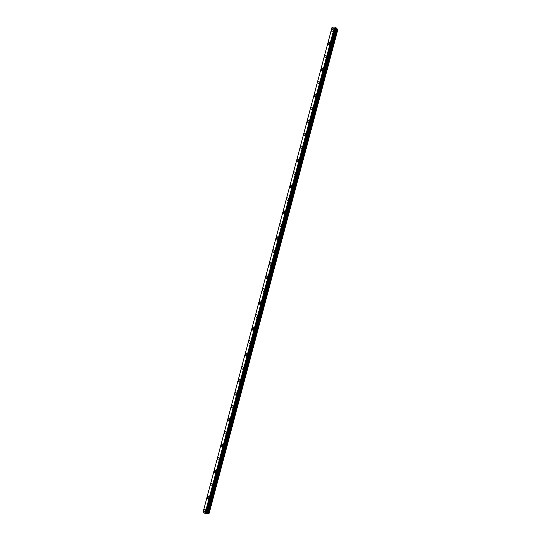 <?xml version="1.0" encoding="UTF-8"?>
<svg xmlns="http://www.w3.org/2000/svg" width="541" height="541" viewBox="0 0 541 541"><rect width="100%" height="100%" fill="white"/><g stroke="black" fill="none" stroke-linecap="round" stroke-linejoin="round"><path stroke-width="0.81" d="M332.404 31.905A1.339 0.724 88.9 0 1 331.728 29.951A1.339 0.724 88.9 0 1 332.35 29.228A1.339 0.724 88.9 0 1 333.026 31.182A1.339 0.724 88.9 0 1 332.397 31.905A1.339 0.724 88.9 0 1 331.721 29.951A1.339 0.724 88.9 0 1 332.35 29.228M328.948 44.876A1.339 0.724 88.9 0 1 328.272 42.922A1.339 0.724 88.9 0 1 328.901 42.198A1.339 0.724 88.9 0 1 329.57 44.152A1.339 0.724 88.9 0 1 328.948 44.876A1.339 0.724 88.9 0 1 328.272 42.922A1.339 0.724 88.9 0 1 328.894 42.198M325.499 57.853A1.339 0.724 88.9 0 1 324.823 55.892A1.339 0.724 88.9 0 1 325.445 55.168A1.339 0.724 88.9 0 1 326.122 57.13A1.339 0.724 88.9 0 1 325.499 57.853A1.339 0.724 88.9 0 1 324.823 55.892A1.339 0.724 88.9 0 1 325.445 55.168M322.051 70.824A1.339 0.724 88.9 0 1 321.368 68.869A1.339 0.724 88.9 0 1 321.996 68.146A1.339 0.724 88.9 0 1 322.673 70.1A1.339 0.724 88.9 0 1 322.044 70.824A1.339 0.724 88.9 0 1 321.368 68.869A1.339 0.724 88.9 0 1 321.996 68.146M318.595 83.794A1.339 0.724 88.9 0 1 317.919 81.84A1.339 0.724 88.9 0 1 318.541 81.116A1.339 0.724 88.9 0 1 319.217 83.071A1.339 0.724 88.9 0 1 318.595 83.794A1.339 0.724 88.9 0 1 317.919 81.84A1.339 0.724 88.9 0 1 318.541 81.116M315.146 96.765A1.339 0.724 88.9 0 1 314.47 94.81A1.339 0.724 88.9 0 1 315.092 94.087A1.339 0.724 88.9 0 1 315.768 96.041A1.339 0.724 88.9 0 1 315.146 96.765A1.339 0.724 88.9 0 1 314.463 94.81A1.339 0.724 88.9 0 1 315.092 94.087M311.69 109.735A1.339 0.724 88.9 0 1 311.014 107.781A1.339 0.724 88.9 0 1 311.643 107.057A1.339 0.724 88.9 0 1 312.319 109.011A1.339 0.724 88.9 0 1 311.69 109.735A1.339 0.724 88.9 0 1 311.014 107.781A1.339 0.724 88.9 0 1 311.636 107.057M308.242 122.706A1.339 0.724 88.9 0 1 307.565 120.751A1.339 0.724 88.9 0 1 308.187 120.028A1.339 0.724 88.9 0 1 308.864 121.982A1.339 0.724 88.9 0 1 308.242 122.706A1.339 0.724 88.9 0 1 307.565 120.751A1.339 0.724 88.9 0 1 308.187 120.028M304.793 135.676A1.339 0.724 88.9 0 1 304.116 133.722A1.339 0.724 88.9 0 1 304.739 132.998A1.339 0.724 88.9 0 1 305.415 134.959A1.339 0.724 88.9 0 1 304.786 135.676A1.339 0.724 88.9 0 1 304.11 133.722A1.339 0.724 88.9 0 1 304.739 132.998M301.337 148.653A1.339 0.724 88.9 0 1 300.661 146.692A1.339 0.724 88.9 0 1 301.283 145.975A1.339 0.724 88.9 0 1 301.959 147.93A1.339 0.724 88.9 0 1 301.337 148.653A1.339 0.724 88.9 0 1 300.661 146.692A1.339 0.724 88.9 0 1 301.29 145.975M297.888 161.624A1.339 0.724 88.9 0 1 297.212 159.669A1.339 0.724 88.9 0 1 297.834 158.946A1.339 0.724 88.9 0 1 298.51 160.9A1.339 0.724 88.9 0 1 297.888 161.624A1.339 0.724 88.9 0 1 297.205 159.669A1.339 0.724 88.9 0 1 297.834 158.946M294.439 174.594A1.339 0.724 88.9 0 1 293.756 172.64A1.339 0.724 88.9 0 1 294.385 171.916A1.339 0.724 88.9 0 1 295.061 173.871A1.339 0.724 88.9 0 1 294.432 174.594A1.339 0.724 88.9 0 1 293.756 172.64A1.339 0.724 88.9 0 1 294.378 171.916M290.984 187.565A1.339 0.724 88.9 0 1 290.307 185.61A1.339 0.724 88.9 0 1 290.93 184.887A1.339 0.724 88.9 0 1 291.606 186.841A1.339 0.724 88.9 0 1 290.984 187.565A1.339 0.724 88.9 0 1 290.307 185.61A1.339 0.724 88.9 0 1 290.93 184.887M287.535 200.535A1.339 0.724 88.9 0 1 286.858 198.581A1.339 0.724 88.9 0 1 287.481 197.857A1.339 0.724 88.9 0 1 288.157 199.812A1.339 0.724 88.9 0 1 287.528 200.535A1.339 0.724 88.9 0 1 286.852 198.581A1.339 0.724 88.9 0 1 287.481 197.857M284.079 213.506A1.339 0.724 88.9 0 1 283.403 211.551A1.339 0.724 88.9 0 1 284.032 210.828A1.339 0.724 88.9 0 1 284.708 212.782A1.339 0.724 88.9 0 1 284.079 213.506A1.339 0.724 88.9 0 1 283.403 211.551A1.339 0.724 88.9 0 1 284.025 210.828M280.63 226.483A1.339 0.724 88.9 0 1 279.954 224.522A1.339 0.724 88.9 0 1 280.576 223.798A1.339 0.724 88.9 0 1 281.252 225.759A1.339 0.724 88.9 0 1 280.63 226.483A1.339 0.724 88.9 0 1 279.954 224.522A1.339 0.724 88.9 0 1 280.576 223.798M277.181 239.453A1.339 0.724 88.9 0 1 276.498 237.499A1.339 0.724 88.9 0 1 277.127 236.775A1.339 0.724 88.9 0 1 277.804 238.73A1.339 0.724 88.9 0 1 277.175 239.453A1.339 0.724 88.9 0 1 276.498 237.499A1.339 0.724 88.9 0 1 277.127 236.775M273.726 252.424A1.339 0.724 88.9 0 1 273.049 250.469A1.339 0.724 88.9 0 1 273.672 249.746A1.339 0.724 88.9 0 1 274.348 251.7A1.339 0.724 88.9 0 1 273.726 252.424A1.339 0.724 88.9 0 1 273.049 250.469A1.339 0.724 88.9 0 1 273.672 249.746M270.277 265.394A1.339 0.724 88.9 0 1 269.601 263.44A1.339 0.724 88.9 0 1 270.223 262.716A1.339 0.724 88.9 0 1 270.899 264.671A1.339 0.724 88.9 0 1 270.277 265.394A1.339 0.724 88.9 0 1 269.594 263.44A1.339 0.724 88.9 0 1 270.223 262.716M266.828 278.365A1.339 0.724 88.9 0 1 266.145 276.41A1.339 0.724 88.9 0 1 266.774 275.687A1.339 0.724 88.9 0 1 267.45 277.641A1.339 0.724 88.9 0 1 266.821 278.365A1.339 0.724 88.9 0 1 266.145 276.41A1.339 0.724 88.9 0 1 266.767 275.687M263.372 291.335A1.339 0.724 88.9 0 1 262.696 289.381A1.339 0.724 88.9 0 1 263.318 288.657A1.339 0.724 88.9 0 1 263.994 290.612A1.339 0.724 88.9 0 1 263.372 291.335A1.339 0.724 88.9 0 1 262.696 289.381A1.339 0.724 88.9 0 1 263.318 288.657M259.923 304.306A1.339 0.724 88.9 0 1 259.247 302.351A1.339 0.724 88.9 0 1 259.869 301.628A1.339 0.724 88.9 0 1 260.546 303.589A1.339 0.724 88.9 0 1 259.917 304.306A1.339 0.724 88.9 0 1 259.24 302.351A1.339 0.724 88.9 0 1 259.869 301.628M256.468 317.283A1.339 0.724 88.9 0 1 255.792 315.322A1.339 0.724 88.9 0 1 256.414 314.605A1.339 0.724 88.9 0 1 257.09 316.559A1.339 0.724 88.9 0 1 256.468 317.283A1.339 0.724 88.9 0 1 255.792 315.322A1.339 0.724 88.9 0 1 256.42 314.605M253.019 330.253A1.339 0.724 88.9 0 1 252.343 328.299A1.339 0.724 88.9 0 1 252.965 327.575A1.339 0.724 88.9 0 1 253.641 329.53A1.339 0.724 88.9 0 1 253.019 330.253A1.339 0.724 88.9 0 1 252.343 328.299A1.339 0.724 88.9 0 1 252.965 327.575M249.57 343.224A1.339 0.724 88.9 0 1 248.887 341.27A1.339 0.724 88.9 0 1 249.516 340.546A1.339 0.724 88.9 0 1 250.192 342.5A1.339 0.724 88.9 0 1 249.563 343.224A1.339 0.724 88.9 0 1 248.887 341.27A1.339 0.724 88.9 0 1 249.516 340.546M246.114 356.194A1.339 0.724 88.9 0 1 245.438 354.24A1.339 0.724 88.9 0 1 246.06 353.516A1.339 0.724 88.9 0 1 246.737 355.471A1.339 0.724 88.9 0 1 246.114 356.194A1.339 0.724 88.9 0 1 245.438 354.24A1.339 0.724 88.9 0 1 246.06 353.516M242.666 369.165A1.339 0.724 88.9 0 1 241.989 367.211A1.339 0.724 88.9 0 1 242.611 366.487A1.339 0.724 88.9 0 1 243.288 368.441A1.339 0.724 88.9 0 1 242.666 369.165A1.339 0.724 88.9 0 1 241.983 367.211A1.339 0.724 88.9 0 1 242.611 366.487M239.21 382.135A1.339 0.724 88.9 0 1 238.534 380.181A1.339 0.724 88.9 0 1 239.163 379.457A1.339 0.724 88.9 0 1 239.839 381.412A1.339 0.724 88.9 0 1 239.21 382.135A1.339 0.724 88.9 0 1 238.534 380.181A1.339 0.724 88.9 0 1 239.156 379.457M235.761 395.113A1.339 0.724 88.9 0 1 235.085 393.151A1.339 0.724 88.9 0 1 235.707 392.428A1.339 0.724 88.9 0 1 236.383 394.389A1.339 0.724 88.9 0 1 235.761 395.113A1.339 0.724 88.9 0 1 235.085 393.151A1.339 0.724 88.9 0 1 235.707 392.428M232.312 408.083A1.339 0.724 88.9 0 1 231.636 406.129A1.339 0.724 88.9 0 1 232.258 405.405A1.339 0.724 88.9 0 1 232.934 407.359A1.339 0.724 88.9 0 1 232.305 408.083A1.339 0.724 88.9 0 1 231.629 406.129A1.339 0.724 88.9 0 1 232.258 405.405M228.857 421.054A1.339 0.724 88.9 0 1 228.18 419.099A1.339 0.724 88.9 0 1 228.809 418.376A1.339 0.724 88.9 0 1 229.479 420.33A1.339 0.724 88.9 0 1 228.857 421.054A1.339 0.724 88.9 0 1 228.18 419.099A1.339 0.724 88.9 0 1 228.802 418.376M225.408 434.024A1.339 0.724 88.9 0 1 224.731 432.07A1.339 0.724 88.9 0 1 225.354 431.346A1.339 0.724 88.9 0 1 226.03 433.3A1.339 0.724 88.9 0 1 225.408 434.024A1.339 0.724 88.9 0 1 224.725 432.07A1.339 0.724 88.9 0 1 225.354 431.346M221.959 446.994A1.339 0.724 88.9 0 1 221.276 445.04A1.339 0.724 88.9 0 1 221.905 444.317A1.339 0.724 88.9 0 1 222.581 446.271A1.339 0.724 88.9 0 1 221.952 446.994A1.339 0.724 88.9 0 1 221.276 445.04A1.339 0.724 88.9 0 1 221.898 444.317M218.503 459.965A1.339 0.724 88.9 0 1 217.827 458.011A1.339 0.724 88.9 0 1 218.449 457.287A1.339 0.724 88.9 0 1 219.125 459.241A1.339 0.724 88.9 0 1 218.503 459.965A1.339 0.724 88.9 0 1 217.827 458.011A1.339 0.724 88.9 0 1 218.449 457.287M215.054 472.935A1.339 0.724 88.9 0 1 214.378 470.981A1.339 0.724 88.9 0 1 215 470.257A1.339 0.724 88.9 0 1 215.676 472.219A1.339 0.724 88.9 0 1 215.048 472.935A1.339 0.724 88.9 0 1 214.371 470.981A1.339 0.724 88.9 0 1 215 470.257M211.599 485.913A1.339 0.724 88.9 0 1 210.922 483.952A1.339 0.724 88.9 0 1 211.545 483.235A1.339 0.724 88.9 0 1 212.228 485.189A1.339 0.724 88.9 0 1 211.599 485.913A1.339 0.724 88.9 0 1 210.922 483.952A1.339 0.724 88.9 0 1 211.551 483.235M208.15 498.883A1.339 0.724 88.9 0 1 207.474 496.929A1.339 0.724 88.9 0 1 208.096 496.205A1.339 0.724 88.9 0 1 208.772 498.16A1.339 0.724 88.9 0 1 208.15 498.883A1.339 0.724 88.9 0 1 207.474 496.929A1.339 0.724 88.9 0 1 208.096 496.205M204.701 511.854A1.339 0.724 88.9 0 1 204.018 509.899A1.339 0.724 88.9 0 1 204.647 509.176A1.339 0.724 88.9 0 1 205.323 511.13A1.339 0.724 88.9 0 1 204.694 511.854A1.339 0.724 88.9 0 1 204.018 509.899A1.339 0.724 88.9 0 1 204.647 509.176M206.527 513.7L209.002 513.754L337.855 29.485L333.953 29.329L331.998 27.49L332.309 27.104L335.42 27.178L337.855 29.485M203.145 511.759L331.998 27.483L203.145 511.752L205.039 513.565L206.466 513.923L335.298 29.667M335.467 28.659L334.5 28.443M334.933 28.146L334.331 28.186L334.926 28.152M208.9 513.896L337.753 29.627M206.635 513.659L335.481 29.397L206.628 513.666M206.601 513.686L335.454 29.417M205.039 513.565L333.892 29.295M203.152 511.786L332.005 27.517M208.292 513.909L337.144 29.64M207.933 513.849L336.786 29.579M207.183 513.598L336.035 29.329M207 513.565L335.853 29.295M206.777 513.571L335.636 29.302M206.669 513.605L335.521 29.336M206.412 513.943L335.264 29.674M206.175 513.95L335.035 29.681M206.02 513.903L334.879 29.633M205.458 513.707L334.311 29.437M205.384 513.693L334.237 29.424M205.1 513.598L333.953 29.329M206.466 513.923L335.325 29.654"/></g></svg>
